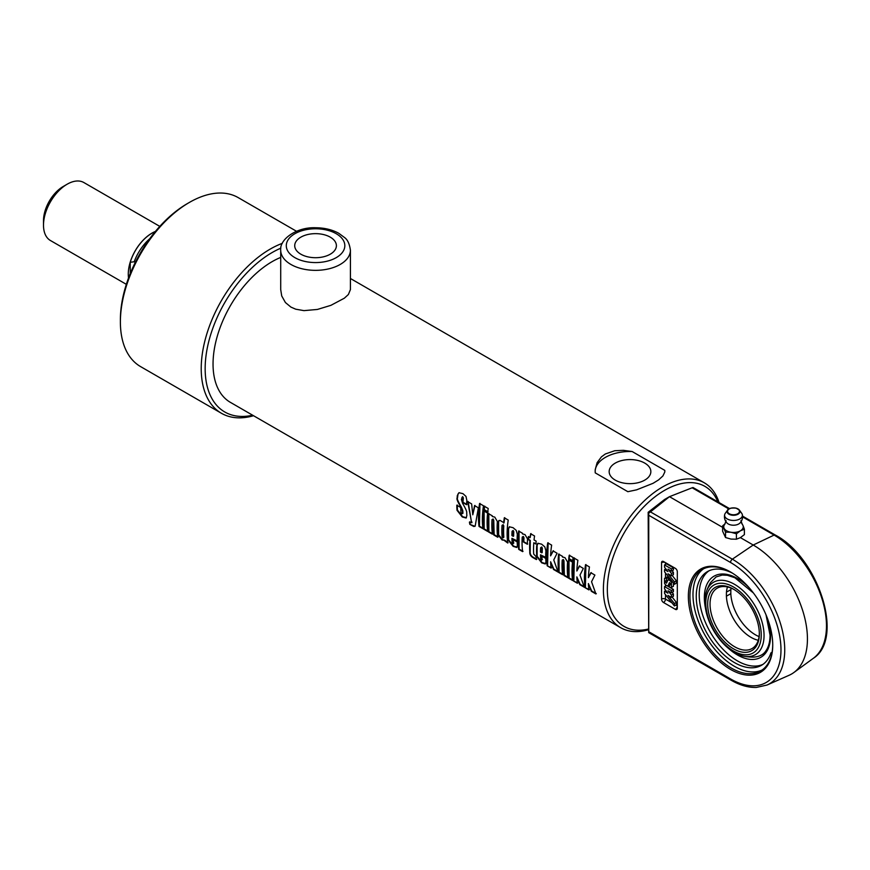 <?xml version="1.0" encoding="UTF-8"?>
<svg xmlns="http://www.w3.org/2000/svg" width="870" height="870" viewBox="0 0 870 870"><rect width="100%" height="100%" fill="white"/><g stroke="black" fill="none" stroke-linecap="round" stroke-linejoin="round"><path stroke-width="1.3" d="M300.824 254.181A20.836 12.028 180 0 1 294.723 245.677A20.836 12.028 180 0 1 315.56 233.649A20.836 12.028 180 0 1 336.396 245.677A20.836 12.028 180 0 1 323.531 256.791A20.836 12.028 180 0 1 300.824 254.181M350.414 289.623L348.37 294.528L344.335 298.203L330.904 305.337L317.398 309.448L303.967 310.633L295.702 309.187L290.917 307.088L285.414 302.542L281.717 295.941L280.705 289.558M615.264 480.12A20.836 12.028 180 0 1 609.163 471.616A20.836 12.028 180 0 1 630.01 459.577A20.836 12.028 180 0 1 650.847 471.616A20.836 12.028 180 0 1 637.982 482.73A20.836 12.028 180 0 1 615.264 480.12M589.305 589.61L584.999 587.641A83.64 48.296 -60 0 1 585.532 564.684L589.447 566.946A83.64 48.296 120 0 0 588.403 577.669L591.219 572.558M585.39 587.348L585.923 564.543M596.298 593.644L591.698 590.991L588.392 583.574A83.64 48.296 120 0 0 588.914 589.904L584.999 587.641M588.403 577.669L590.828 572.721L594.895 575.07L591.546 581.747L595.906 593.938L591.306 591.274L588.392 583.574M577.756 582.943L573.45 580.964A83.64 48.296 -60 0 1 573.982 558.007L577.897 560.269A83.64 48.296 120 0 0 576.854 571.003L579.67 565.891M573.841 580.682L574.363 557.877M584.749 586.978L580.149 584.325L576.843 576.908A83.64 48.296 120 0 0 577.365 583.226L573.45 580.964M576.854 571.003L579.279 566.055L583.335 568.404L579.996 575.07L584.357 587.272L579.757 584.607L576.843 576.908M573.025 560.911L569.111 558.649L569.589 555.114M573.123 557.518A83.64 48.296 120 0 0 572.634 561.063L568.719 558.801A83.64 48.296 -60 0 1 569.208 555.256L573.123 557.518M572.982 580.181L569.067 577.919L568.991 559.725M572.514 562.15A83.64 48.296 120 0 0 572.59 580.475L568.675 578.213A83.64 48.296 -60 0 1 568.599 559.889L572.514 562.15M562.999 574.428L559.084 572.166L559.008 553.962M568.273 577.473L564.358 575.211L563.967 560.78L563.347 559.53L562.216 560.149A83.64 48.296 120 0 0 562.618 574.711L558.692 572.449A83.64 48.296 -60 0 1 558.616 554.125L562.542 556.387A83.64 48.296 120 0 0 562.477 557.028L564.978 557.648L567.577 562.053A83.64 48.296 120 0 0 567.893 577.756L563.967 575.494A83.64 48.296 -60 0 1 563.575 560.976L562.955 559.714L562.216 560.149M551.504 567.784L547.197 565.815A83.64 48.296 -60 0 1 547.73 542.858L551.645 545.12A83.64 48.296 120 0 0 550.601 555.843L553.418 550.732M547.589 565.522L548.122 542.717M558.496 571.818L553.896 569.165L550.601 561.759A83.64 48.296 120 0 0 551.123 568.077L547.197 565.815M550.601 555.843L553.026 550.895L557.094 553.244L553.755 559.921L558.105 572.112L553.505 569.458L550.601 561.759M512.071 531.244L513.202 530.504L512.473 531.048L513.202 530.504L513.8 531.82A83.085 47.97 -60 0 0 513.626 536.105L513.235 536.333A83.64 48.296 -60 0 1 513.409 532.005L512.811 530.689L512.071 531.244A83.64 48.296 120 0 0 511.908 535.561L513.235 536.333M517.084 547.154L513.539 546.077L508.602 539.835L508.548 528.906L509.526 526.731M517.563 541.096L511.919 538.312A83.64 48.296 120 0 0 512.125 542.478L512.876 543.75L513.855 542.978L513.267 543.478L513.659 539.422M512.876 543.75L513.463 543.239A83.64 48.296 -60 0 1 513.267 539.661L517.182 541.923A83.64 48.296 120 0 0 517.378 545.533L516.66 547.458L513.148 546.36L508.2 540.096A83.64 48.296 -60 0 1 508.156 529.101L509.32 526.796L513.061 527.677L516.225 530.385L517.324 534.234A83.64 48.296 120 0 0 517.171 541.336L511.919 538.312M466.429 517.748L462.655 516.671L457.413 510.027L457.218 505.002M466.896 504.513L462.96 502.24L463.362 497.847L462.546 496.661L461.394 499.478L462.622 503.404C465.689 508.624 467.049 511.745 466.712 512.767A83.64 48.296 120 0 0 466.853 515.595L466.081 518.02L462.264 516.965L457.022 510.288A83.64 48.296 -60 0 1 456.815 505.231L460.752 507.504A83.64 48.296 120 0 0 460.948 512.593L461.829 513.8L462.557 513.517A83.64 48.296 -60 0 1 462.405 510.907L460.915 507.199C457.761 501.936 456.478 498.934 457.087 498.184A83.64 48.296 -60 0 1 457.337 495.498L458.958 492.714L462.96 493.66L465.994 496.411L466.875 500.565A83.64 48.296 120 0 0 466.505 504.698L462.568 502.425A83.64 48.296 -60 0 1 462.971 498.01L462.786 496.759L461.85 497.716M461.829 513.8L462.949 513.256L462.22 513.539L462.949 513.256L462.796 510.657L461.317 506.971C458.153 501.729 456.88 498.738 457.479 498.01L458.022 493.986L459.153 492.648M475.031 526.339L469.811 524.338A83.64 48.296 -60 0 1 469.43 522.12L471.54 522.315L467.723 501.653L471.638 503.915L472.78 514.801L474.955 505.426M471.573 522.729L468.114 501.479M470.202 524.023L469.822 521.826M472.78 514.801L474.563 505.59L478.38 507.797L475.194 525.926L473.846 526.535L469.811 524.338M471.855 522.729L471.931 522.022M483.339 528.438L479.424 526.176L479.957 503.371M483.481 505.764A83.64 48.296 120 0 0 482.959 528.721L479.033 526.459A83.64 48.296 -60 0 1 479.566 503.502L483.481 505.764M488.081 531.168L484.155 528.906L484.09 510.701M487.613 513.126A83.64 48.296 120 0 0 487.689 531.45L483.774 529.188A83.64 48.296 -60 0 1 483.698 510.864L487.613 513.126M488.124 511.886L484.209 509.624L484.688 506.101M488.222 508.493A83.64 48.296 120 0 0 487.733 512.049L483.818 509.787A83.64 48.296 -60 0 1 484.296 506.231L488.222 508.493M492.79 533.886L488.875 531.624L488.799 513.43M498.075 536.931L494.149 534.669L493.758 520.249L493.149 518.988L492.007 519.618A83.64 48.296 120 0 0 492.409 534.18L488.483 531.918A83.64 48.296 -60 0 1 488.407 513.594L492.333 515.856A83.64 48.296 120 0 0 492.268 516.497L494.78 517.117L497.368 521.521A83.64 48.296 120 0 0 497.683 537.225L493.758 534.963A83.64 48.296 -60 0 1 493.366 520.434L492.746 519.172L492.007 519.618M502.838 537.932L503.839 537.247A83.085 47.97 -60 0 1 503.784 525.926L503.175 524.708L502.033 525.371A83.64 48.296 120 0 0 502.088 536.736L502.838 537.932L503.447 537.519A83.64 48.296 -60 0 1 503.393 526.122L502.773 524.893L502.033 525.371M508.091 542.717L504.72 540.237L502.142 540.009L498.227 535.115A83.64 48.296 -60 0 1 498.195 521.924L498.749 520.684L500.098 520.423L504.045 522.826L504.698 517.65M504.72 540.237L502.534 539.715L498.619 534.843L498.586 521.739L499.217 520.456M503.654 523A83.64 48.296 -60 0 1 504.317 517.791L508.232 520.053A83.64 48.296 120 0 0 507.699 543.01L504.328 540.52M523.011 551.341L519.096 549.079L519.02 530.874M527.72 544.011L523.794 541.749L523.968 537.682L523.348 536.431L522.228 537.073A83.64 48.296 120 0 0 522.631 551.623L518.705 549.361A83.64 48.296 -60 0 1 518.629 531.037L522.555 533.299A83.64 48.296 120 0 0 522.489 533.952L524.98 534.561L527.568 538.954A83.64 48.296 120 0 0 527.318 544.228L523.403 541.966A83.64 48.296 -60 0 1 523.566 537.877L522.957 536.616L522.228 537.073M536.29 543.837L533.788 542.793A83.64 48.296 120 0 0 533.701 554.038L536.061 556.648A83.64 48.296 120 0 0 536.377 559.562L533.908 558.138C530.896 556.659 529.525 554.549 529.786 551.808A83.64 48.296 -60 0 1 529.873 540.531L528.123 539.53A83.64 48.296 -60 0 1 528.384 536.67L530.124 537.682A83.64 48.296 -60 0 1 530.635 533.723L534.55 535.985A83.64 48.296 120 0 0 534.049 539.944L536.159 541.162A83.64 48.296 120 0 0 535.898 544.022L533.788 542.793M530.124 537.682L531.015 533.582M536.768 559.279L534.3 557.855C531.287 556.376 529.906 554.266 530.189 551.547L530.265 540.346L528.514 539.346L528.775 536.507M540.64 547.73L541.771 546.991L541.031 547.545L541.771 546.991L542.358 548.307A83.085 47.97 -60 0 0 542.195 552.602L541.803 552.82A83.64 48.296 -60 0 1 541.966 548.502L541.379 547.176L540.64 547.73A83.64 48.296 120 0 0 540.477 552.048L541.803 552.82M545.642 563.651L542.108 562.564L537.16 556.321L537.105 545.403L538.084 543.217M546.121 557.594L540.487 554.799A83.64 48.296 120 0 0 540.694 558.964L541.444 560.247L542.412 559.464L541.836 559.975L542.227 555.908M541.444 560.247L542.021 559.736A83.64 48.296 -60 0 1 541.825 556.158L545.74 558.42A83.64 48.296 120 0 0 545.947 562.02L545.218 563.945L541.716 562.857L536.768 556.593A83.64 48.296 -60 0 1 536.714 545.588L537.899 543.282L541.618 544.163L544.794 546.871L545.892 550.732A83.64 48.296 120 0 0 545.729 557.833L540.487 554.799M280.705 257.411A83.64 48.296 120 0 0 272.19 261.609A83.64 48.296 120 0 0 217.543 335.32A83.64 48.296 120 0 0 230.365 402.342L620.712 627.705A83.64 48.296 120 0 0 648.585 629.695M605.357 453.966L614.753 450.736L623.409 450.334L632.153 451.53L664.789 470.365L664.8 472.029L662.896 475.966L658.579 479.903L653.065 483.307L636.601 489.843L627.857 491.691L595.221 472.856L595.211 469.713L597.114 462.677L601.431 456.859L605.357 453.966M719.066 502.566A83.64 48.296 120 0 0 704.352 482.839A83.64 48.296 120 0 0 662.538 486.982A83.64 48.296 120 0 0 607.891 560.682A83.64 48.296 120 0 0 620.712 627.705M595.156 471.464A34.854 20.119 180 0 1 632.153 451.53M664.789 470.365A34.854 20.119 180 0 1 664.854 471.399M648.552 629.01A80.856 46.675 -60 0 1 607.902 579.79A80.856 46.675 -60 0 1 664.506 490.397A80.856 46.675 -60 0 1 717.848 501.859M282.304 243.35A97.581 56.343 120 0 0 270.211 249.092A97.581 56.343 120 0 0 206.473 335.08A97.581 56.343 120 0 0 221.426 413.272A97.581 56.343 120 0 0 253.529 415.719M252.67 415.218A94.797 54.734 -60 0 1 205.885 356.798A94.797 54.734 -60 0 1 272.19 252.507A94.797 54.734 -60 0 1 280.847 248.157M221.426 413.272L140.592 366.607A97.581 56.343 -60 0 1 120.386 321.943A97.581 56.343 -60 0 1 189.388 202.427A97.581 56.343 -60 0 1 238.173 197.599L296.529 231.279M187.42 203.569L189.388 202.427L187.42 203.569A94.797 54.734 120 0 0 120.386 319.66L120.386 321.943M67.153 184.212L63.216 186.495A27.883 16.095 120 0 0 43.5 220.643L43.5 225.189A33.451 19.314 -60 0 1 67.153 184.212A33.451 19.314 -60 0 1 83.89 182.559L159.797 226.385M126.346 284.338L50.427 240.511A33.451 19.314 -60 0 1 43.5 225.189M155.393 231.453A33.451 19.314 120 0 0 128.532 277.987M130.239 273.571L130.239 262.283L134.187 261.761A34.854 20.119 -60 0 1 149.673 238.793M155.295 231.572A33.354 19.26 120 0 0 130.239 262.283M134.187 261.761L135.296 262.392M722.622 525.839L722.622 531.244L725.536 537.529L730.985 539.085L736.422 539.215L740.403 537.627L744.394 534.615L744.394 529.21L740.403 530.798L736.422 533.81L730.985 532.255L725.536 532.125L722.622 525.839L725.112 523.794M741.457 522.913L742.936 525.36A9.755 5.633 180 0 1 740.403 530.798A9.755 5.633 180 0 1 730.985 532.255A9.755 5.633 180 0 1 724.079 528.275A9.755 5.633 180 0 1 724.699 524.392L726.135 520.684M740.881 520.684L742.317 524.392A9.755 5.633 180 0 1 742.936 525.36L744.394 529.21M736.422 539.215L736.422 533.81M725.536 537.529L725.536 532.125M739.804 518.944A8.907 5.144 180 0 1 729.56 519.912A8.907 5.144 180 0 1 724.677 514.627A8.907 5.144 180 0 1 725.275 513.343L727.559 510.157A6.427 3.708 0 0 0 729.93 514.659A6.427 3.708 0 0 0 738.054 514.203A6.427 3.708 0 0 0 739.446 510.157A6.427 3.708 0 0 0 733.508 507.862A6.427 3.708 0 0 0 727.559 510.157C727.94 508.471 730.778 507.786 736.063 508.123L739.446 510.157L741.729 513.343A8.907 5.144 180 0 1 742.327 514.616A8.907 5.144 180 0 1 739.804 518.944M742.327 514.605A9.059 9.059 0 0 1 739.891 523.098A7.384 4.263 180 0 1 738.728 523.968A7.384 4.263 180 0 1 727.113 523.098A9.059 9.059 0 0 1 724.677 514.638M742.567 516.878L774.093 535.083L753.224 545.022L732.344 559.182L650.434 511.886L648.705 513.148L648.748 515.268L730.55 562.488A71.307 41.173 60 0 1 780.977 649.836A71.307 41.173 60 0 1 730.55 678.948A2.784 1.609 120 0 0 731.126 680.22C739.902 685.277 748.309 687.681 756.367 687.441L767.025 685.038L789.112 675.272A76.669 44.261 -120 0 0 793.853 672.532A76.669 44.261 -120 0 0 802.64 610.425A76.669 44.261 -120 0 0 753.224 545.022L740.403 537.627M722.622 527.361L669.476 496.672L692.172 487.787L728.875 508.972M708.963 570.818A54.092 31.233 -120 0 0 710.409 632.349A54.092 31.233 -120 0 0 762.979 664.365M772.092 652.217L770.929 652.891L771.668 654.338M732.573 573.221A54.092 31.233 -120 0 0 707.451 571.601A54.092 31.233 -120 0 0 707.451 634.056A54.092 31.233 -120 0 0 761.533 665.278A54.092 31.233 -120 0 0 770.929 652.891M650.434 511.886L669.476 496.672L664.506 499.543L648.172 512.278L648.705 632.631L731.126 680.22M703.634 568.741A58.551 33.799 -120 0 0 705.113 635.404A58.551 33.799 -120 0 0 762.098 670.02M730.941 572.232A58.551 33.799 -120 0 0 702.068 569.556A58.551 33.799 -120 0 0 702.057 637.166A58.551 33.799 -120 0 0 760.608 670.966A58.551 33.799 -120 0 0 772.734 644.616M772.734 645.072A59.66 34.452 60 0 1 730.55 669.432A59.66 34.452 60 0 1 688.355 596.363A59.66 34.452 60 0 1 730.55 572.003A59.66 34.452 60 0 1 772.734 645.072M667.986 573.787L674.402 581.921L674.402 584.314L664.539 571.797L664.539 569.6L667.942 571.568L664.539 567.24L664.539 564.967L671.444 568.947L671.444 571.144L668.029 569.176L671.444 573.504L671.444 575.777L667.986 573.787M672.118 575.385L676.371 580.79L674.402 581.921M676.371 580.79L676.371 583.172L674.402 584.314M665.822 568.86L664.539 569.6M671.444 568.947L673.413 567.816L666.507 563.825L664.539 564.967M673.413 567.816L673.413 570.002L671.444 571.144M672.129 570.742L673.413 572.362L671.444 573.504M673.413 572.362L673.413 574.646L671.444 575.777M664.539 578.354A4.187 2.414 60 0 1 666.507 578.626L666.507 580.899A1.392 0.805 -120 0 0 665.811 580.834A1.392 0.805 -120 0 0 665.604 581.954A1.392 0.805 -120 0 0 666.507 583.172L667.986 579.931A4.187 2.414 60 0 1 671.444 582.334L671.444 587.435A4.187 2.414 60 0 1 669.465 587.163L669.465 584.879A1.392 0.805 -120 0 0 670.161 584.955A1.392 0.805 -120 0 0 670.379 583.835A1.392 0.805 -120 0 0 669.465 582.606L667.986 585.847A4.187 2.414 60 0 1 664.539 583.444L664.539 578.354L666.507 577.212A4.187 2.414 60 0 1 668.486 577.484L666.507 578.626M667.921 580.083L666.507 580.899M668.486 577.484L668.486 579.648M670.052 578.789A4.187 2.414 60 0 0 669.965 578.8L667.986 579.931M672.401 581.78L671.444 582.334M673.413 583.063L673.413 586.293L671.444 587.435M670.455 584.314L669.465 584.879M669.465 584.999L667.986 585.847M670.368 583.813L670.03 584.564M671.444 595.123L671.444 597.407L667.986 595.417L674.402 603.552L674.402 605.944L664.539 593.416L664.539 591.23L667.942 593.199L664.539 588.87L664.539 586.587L671.444 590.578L671.444 592.764L668.029 590.795L671.444 595.123L673.413 593.992L673.413 596.265L671.444 597.407M672.118 597.016L676.371 602.41L674.402 603.552M676.371 602.41L676.371 604.802L674.402 605.944M665.822 590.491L664.539 591.23M671.444 590.578L673.413 589.436L666.507 585.456L664.539 586.587M673.413 589.436L673.413 591.633L671.444 592.764M672.129 592.372L673.413 593.992M661.548 599.093L661.548 562.672A2.784 1.609 60 0 1 662.124 561.389A2.784 1.609 60 0 1 663.516 561.531L675.348 568.36A2.784 1.609 60 0 1 677.317 571.775L677.317 608.195A2.784 1.609 60 0 1 676.74 609.479A2.784 1.609 60 0 1 675.348 609.337L663.516 602.508A2.784 1.609 60 0 1 661.548 599.093A2.784 1.609 180 0 1 665.496 599.093L665.496 594.634M729.549 508.613L693.042 487.537L692.172 487.787M730.55 678.948L648.748 631.718L648.705 632.631M648.172 512.278L648.705 513.148M648.748 631.718L648.748 515.268M734.497 652.576A41.803 24.132 -120 0 0 743.828 656.219A41.803 24.132 -120 0 0 755.388 606.368A41.803 24.132 -120 0 0 706.44 591.48A41.803 24.132 -120 0 0 734.497 652.576M743.807 656.208A49.492 49.492 0 0 0 753.583 657.111A45.283 26.143 60 0 1 753.561 657.111C759.499 656.687 763.61 654.566 765.915 650.771C768.634 646.91 770.015 641.712 770.059 635.165L766.013 614.796M753.409 592.97L734.878 577.745L727.331 575.287L722.198 575.059L716.097 576.94L710.54 582.585A49.492 49.492 0 0 0 706.44 591.48M726.483 592.078L730.093 590.088L730.822 590.643L730.822 593.655L726.406 596.2L726.406 593.188A34.854 20.119 -120 0 1 727.461 586.946M730.822 593.655A34.854 20.119 -120 0 0 759.064 636.601M726.406 596.2A34.854 20.119 -120 0 0 726.57 598.375A34.854 20.119 -120 0 0 747.906 635.339A34.854 20.119 -120 0 0 758.248 640.276M759.325 633.229A34.854 20.119 60 0 1 752.115 648.509A34.854 20.119 60 0 1 717.261 628.39A34.854 20.119 60 0 1 717.261 588.142A34.854 20.119 60 0 1 734.106 589.545M759.336 633.925A36.518 21.087 -120 0 0 733.508 589.186A36.518 21.087 -120 0 0 707.68 604.095A36.518 21.087 -120 0 0 733.508 648.835A36.518 21.087 -120 0 0 759.336 633.925M733.508 651.032A39.215 22.642 60 0 1 709.496 589.142A39.215 22.642 60 0 1 757.52 616.863A39.215 22.642 60 0 1 733.508 651.032M731.05 588.087A34.854 20.119 -120 0 0 730.822 590.643M294.865 257.629A29.276 16.9 180 0 1 307.98 229.354A29.276 16.9 180 0 1 343.835 250.049A29.276 16.9 180 0 1 294.865 257.629M290.917 264.458A34.854 20.119 0 0 0 328.893 268.819A34.854 20.119 0 0 0 350.414 250.234C349.544 243.937 347.598 239.718 344.574 237.564L338.778 233.29C332.155 229.669 324.477 227.82 315.745 227.755C296.67 226.863 279.379 239.315 280.705 250.234A34.854 20.119 0 0 0 290.917 264.458M737.706 513.757A5.938 3.426 180 0 1 727.766 512.223A5.938 3.426 180 0 1 735.041 508.026A5.938 3.426 180 0 1 737.706 513.757M665.496 590.676L665.496 590.077M665.496 586.043L665.496 584.651M665.496 577.811L665.496 573.004M665.496 569.056L665.496 568.447M665.496 564.412L665.496 562.672A2.784 1.609 0 0 0 661.548 562.672M675.348 609.337A2.784 1.609 120 0 0 677.317 605.922L675.881 605.085M671.934 602.812L665.496 599.093A2.784 1.609 -60 0 1 663.516 602.508M665.496 562.672L675.359 568.371M813.352 658.296C844.792 638.439 818.289 557.605 775.311 535.039A2.784 1.609 120 0 0 774.093 535.083A74.091 42.771 60 0 1 821.846 598.277A74.091 42.771 60 0 1 813.352 658.296L793.853 672.532M730.55 562.488A2.784 1.609 -60 0 1 732.344 559.182A74.091 42.771 -120 0 1 781.347 626.563A74.091 42.771 -120 0 1 767.025 685.038M728.908 648.737A46.817 27.024 -120 0 0 770.548 635.85A46.817 27.024 -120 0 0 768.417 621.104M749.146 587.729A46.817 27.024 -120 0 0 715.238 575.559A46.817 27.024 -120 0 0 705.461 608.13M280.705 250.234L280.705 289.688M350.414 250.234L350.414 289.688M350.414 278.487L704.352 482.839M775.311 535.039L742.545 516.117"/></g></svg>
